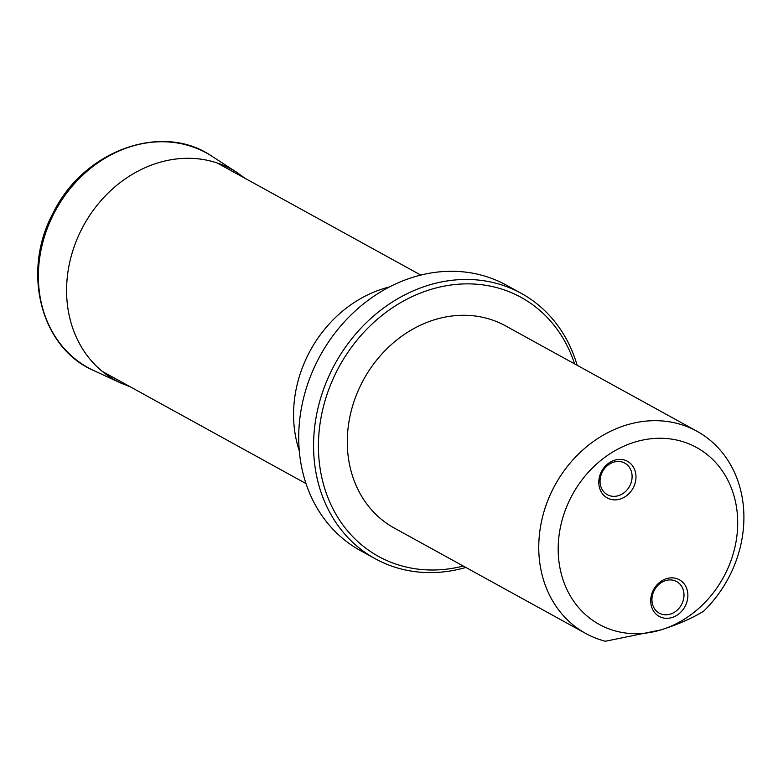 <?xml version="1.0" encoding="UTF-8"?>
<svg xmlns="http://www.w3.org/2000/svg" width="783" height="783" viewBox="0 0 783 783"><rect width="100%" height="100%" fill="white"/><g stroke="black" fill="none" stroke-linecap="round" stroke-linejoin="round"><path stroke-width="1.17" d="M614.655 460.189A20.916 17.833 -61.2 0 1 635.786 473.999A20.916 17.833 -61.2 0 1 620.126 499.074A20.916 17.833 -61.2 0 1 598.995 485.264A20.916 17.833 -61.2 0 1 614.655 460.189M666.558 578.647A20.916 17.833 -61.2 0 1 687.68 592.457A20.916 17.833 -61.2 0 1 672.02 617.533A20.916 17.833 -61.2 0 1 650.898 603.722A20.916 17.833 -61.2 0 1 666.558 578.647M661.126 629.835A100.968 86.091 -61.2 0 1 564.445 512.601A100.968 86.091 -61.2 0 1 718.246 465.513A100.968 86.091 -61.2 0 1 661.126 629.835L605.396 641.248A115.395 98.394 -61.2 0 1 585.684 633.437A115.395 98.394 -61.2 0 1 555.147 484.902A115.395 98.394 -61.2 0 1 696.987 431.267A115.395 98.394 -61.2 0 1 703.653 611.161C692.436 618.12 678.264 624.345 661.126 629.835M585.684 633.437L394.221 528.026A115.395 98.394 -61.2 0 1 363.684 379.491A115.395 98.394 -61.2 0 1 505.524 325.855L696.987 431.267M574.565 363.86A147.85 126.063 118.8 0 0 430.562 289.514A147.85 126.063 118.8 0 0 319.444 463.605A147.85 126.063 118.8 0 0 463.252 566.031M465.836 567.46A151.452 129.136 -61.2 0 1 375.174 558.71L360.317 550.527A151.452 129.136 -61.2 0 1 301.749 406.357A151.452 129.136 -61.2 0 1 413.581 277.074A151.452 129.136 -61.2 0 1 506.415 285.178L521.272 293.351A151.452 129.136 -61.2 0 1 577.149 365.279M375.174 558.71A151.452 129.136 -61.2 0 1 316.606 414.54A151.452 129.136 -61.2 0 1 428.438 285.247A151.452 129.136 -61.2 0 1 521.272 293.351M683.823 592.506A18.029 15.376 118.8 0 0 676.659 581.563A18.029 15.376 118.8 0 0 654.5 589.942A18.029 15.376 118.8 0 0 659.266 613.158A18.029 15.376 118.8 0 0 676.649 610.623A18.029 15.376 118.8 0 0 683.823 592.506M631.93 474.048A18.029 15.376 118.8 0 0 624.765 463.105A18.029 15.376 118.8 0 0 602.607 471.493A18.029 15.376 118.8 0 0 607.373 494.699A18.029 15.376 118.8 0 0 624.756 492.174A18.029 15.376 118.8 0 0 631.93 474.048M211.909 156.248A122.579 104.521 118.8 0 0 55.799 209.971A122.579 104.521 118.8 0 0 93.882 370.623C40.638 347.955 21.288 271.339 53.175 212.966C83.35 150.512 162.306 121.815 211.909 156.248L237.092 172.534A120.455 102.7 118.8 0 0 83.703 225.338A120.455 102.7 118.8 0 0 121.12 383.19L93.882 370.623M299.272 450.714A118.996 101.467 -61.2 0 1 389.425 286.969M245.05 178.328L237.092 172.534M121.12 383.19L130.262 386.812M420.784 275.078L217.136 162.962M305.996 483.571L102.348 371.445"/></g></svg>
